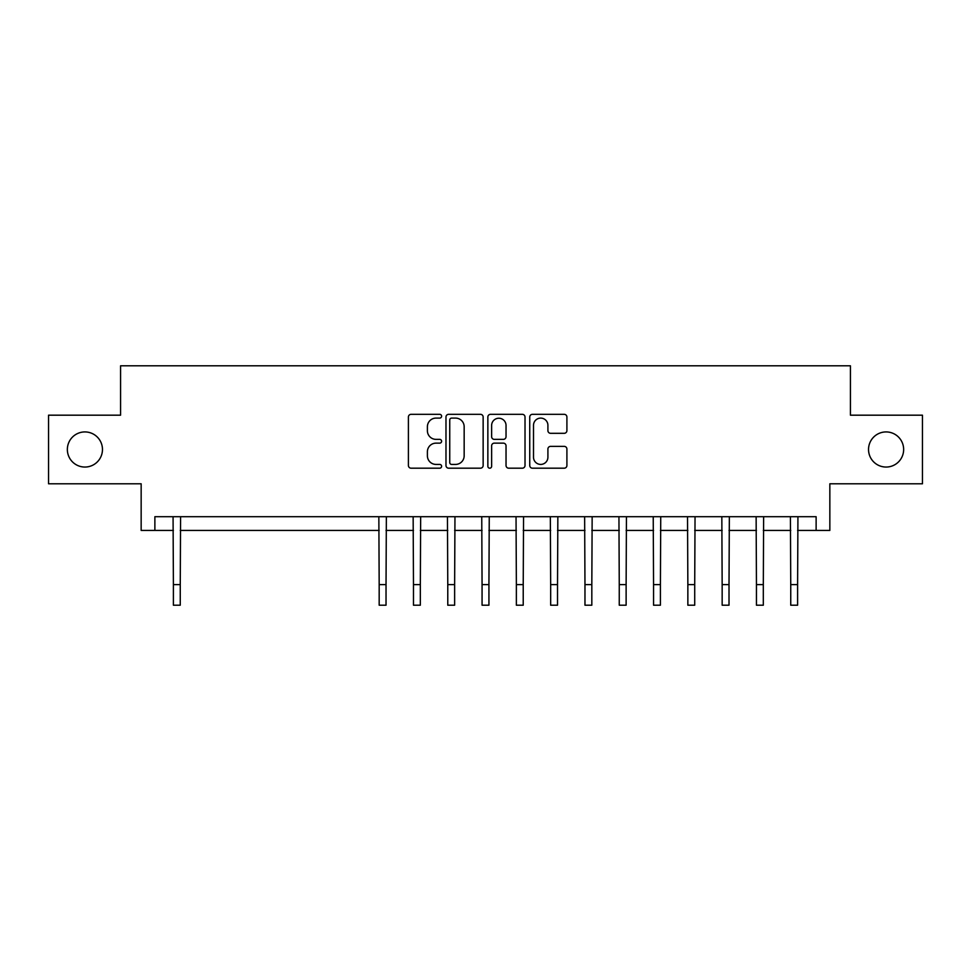 <?xml version="1.0" encoding="UTF-8"?>
<svg xmlns="http://www.w3.org/2000/svg" width="971" height="971" viewBox="0 0 971 971"><rect width="100%" height="100%" fill="white"/><g stroke="black" fill="none" stroke-linecap="round" stroke-linejoin="round"><path stroke-width="1.46" d="M441.599 416.207A1.881 1.881 0 0 0 439.717 414.326L411.097 414.326A2.695 2.695 0 0 0 408.403 417.02L408.403 465.497A2.695 2.695 0 0 0 411.097 468.192L439.717 468.192A1.881 1.881 0 0 0 441.599 466.298A1.881 1.881 0 0 0 439.717 464.417L436.015 464.417A8.618 8.618 0 0 1 427.398 455.8L427.398 451.758A8.618 8.618 0 0 1 436.015 443.14L439.717 443.14A1.881 1.881 0 0 0 441.599 441.259A1.881 1.881 0 0 0 439.717 439.365L436.015 439.365A8.618 8.618 0 0 1 427.398 430.748L427.398 426.718A8.618 8.618 0 0 1 436.015 418.1L439.717 418.1A1.881 1.881 0 0 0 441.599 416.207M868.535 449.488A17.563 17.563 0 0 0 886.098 467.051A17.563 17.563 0 0 0 903.649 449.488A17.563 17.563 0 0 0 886.098 431.925A17.563 17.563 0 0 0 868.535 449.488M67.351 449.488A17.563 17.563 0 0 0 84.902 467.051A17.563 17.563 0 0 0 102.465 449.488A17.563 17.563 0 0 0 84.902 431.925A17.563 17.563 0 0 0 67.351 449.488M564.212 433.309A2.695 2.695 0 0 0 566.906 430.614L566.906 417.02A2.695 2.695 0 0 0 564.212 414.326L532.424 414.326A2.695 2.695 0 0 0 529.741 417.02L529.741 465.497A2.695 2.695 0 0 0 532.424 468.192L564.212 468.192A2.695 2.695 0 0 0 566.906 465.497L566.906 449.063A2.695 2.695 0 0 0 564.212 446.369L550.606 446.369A2.695 2.695 0 0 0 547.911 449.063L547.911 457.22A7.21 7.21 0 0 1 540.713 464.417A7.21 7.21 0 0 1 533.504 457.22L533.504 425.298A7.21 7.21 0 0 1 540.713 418.1A7.21 7.21 0 0 1 547.911 425.298L547.911 430.614A2.695 2.695 0 0 0 550.606 433.309L564.212 433.309M154.875 530.433L154.875 516.706L816.125 516.706L816.125 530.433L829.841 530.433L829.841 483.789L922.45 483.789L922.45 415.187L850.426 415.187L850.426 365.8L120.574 365.8L120.574 415.187L48.55 415.187L48.55 483.789L141.159 483.789L141.159 530.433L173.396 530.433M483.145 417.02A2.695 2.695 0 0 0 480.451 414.326L448.675 414.326A2.695 2.695 0 0 0 445.98 417.02L445.98 465.497A2.695 2.695 0 0 0 448.675 468.192L480.451 468.192A2.695 2.695 0 0 0 483.145 465.497L483.145 417.02M490.549 414.326L522.325 414.326A2.695 2.695 0 0 1 525.02 417.02L525.02 465.497A2.695 2.695 0 0 1 522.325 468.192L508.731 468.192A2.695 2.695 0 0 1 506.037 465.497L506.037 445.835A2.695 2.695 0 0 0 503.342 443.14L494.324 443.14A2.695 2.695 0 0 0 491.629 445.835L491.629 466.298A1.881 1.881 0 0 1 489.736 468.192A1.881 1.881 0 0 1 487.855 466.298L487.855 417.02A2.695 2.695 0 0 1 490.549 414.326M180.254 530.433L379.175 530.433M386.033 530.433L413.476 530.433M420.334 530.433L447.777 530.433M454.634 530.433L482.065 530.433M488.935 530.433L516.366 530.433M523.223 530.433L550.666 530.433M557.524 530.433L584.967 530.433M591.825 530.433L619.255 530.433M626.125 530.433L653.556 530.433M660.414 530.433L687.856 530.433M694.714 530.433L722.157 530.433M729.015 530.433L756.445 530.433M763.315 530.433L790.746 530.433M797.604 530.433L816.125 530.433M451.636 418.1A1.881 1.881 0 0 0 449.743 419.982L449.743 462.536A1.881 1.881 0 0 0 451.636 464.417L455.533 464.417A8.618 8.618 0 0 0 464.162 455.8L464.162 426.718A8.618 8.618 0 0 0 455.533 418.1L451.636 418.1M506.037 425.432A7.21 7.21 0 0 0 498.827 418.234A7.21 7.21 0 0 0 491.629 425.432L491.629 436.683A2.695 2.695 0 0 0 494.324 439.365L503.342 439.365A2.695 2.695 0 0 0 506.037 436.683L506.037 425.432M173.069 516.706L173.396 584.615L180.254 584.615L180.582 516.706M173.396 584.615L173.396 605.2L180.254 605.2L180.254 584.615M378.848 516.706L379.175 584.615L386.033 584.615L386.361 516.706M379.175 584.615L379.175 605.2L386.033 605.2L386.033 584.615M413.148 516.706L413.476 584.615L420.334 584.615L420.661 516.706M413.476 584.615L413.476 605.2L420.334 605.2L420.334 584.615M447.449 516.706L447.777 584.615L454.634 584.615L454.962 516.706M447.777 584.615L447.777 605.2L454.634 605.2L454.634 584.615M481.75 516.706L482.065 584.615L488.935 584.615L489.25 516.706M482.065 584.615L482.065 605.2L488.935 605.2L488.935 584.615M516.038 516.706L516.366 584.615L523.223 584.615L523.551 516.706M516.366 584.615L516.366 605.2L523.223 605.2L523.223 584.615M550.339 516.706L550.666 584.615L557.524 584.615L557.852 516.706M550.666 584.615L550.666 605.2L557.524 605.2L557.524 584.615M584.639 516.706L584.967 584.615L591.825 584.615L592.152 516.706M584.967 584.615L584.967 605.2L591.825 605.2L591.825 584.615M618.94 516.706L619.255 584.615L626.125 584.615L626.441 516.706M619.255 584.615L619.255 605.2L626.125 605.2L626.125 584.615M653.228 516.706L653.556 584.615L660.414 584.615L660.741 516.706M653.556 584.615L653.556 605.2L660.414 605.2L660.414 584.615M687.529 516.706L687.856 584.615L694.714 584.615L695.042 516.706M687.856 584.615L687.856 605.2L694.714 605.2L694.714 584.615M721.829 516.706L722.157 584.615L729.015 584.615L729.342 516.706M722.157 584.615L722.157 605.2L729.015 605.2L729.015 584.615M756.13 516.706L756.445 584.615L763.315 584.615L763.631 516.706M756.445 584.615L756.445 605.2L763.315 605.2L763.315 584.615M790.418 516.706L790.746 584.615L797.604 584.615L797.931 516.706M790.746 584.615L790.746 605.2L797.604 605.2L797.604 584.615"/></g></svg>
